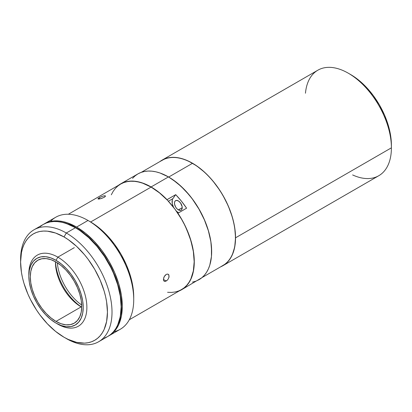 <?xml version="1.0" encoding="UTF-8"?>
<svg xmlns="http://www.w3.org/2000/svg" width="412" height="412" viewBox="0 0 412 412"><rect width="100%" height="100%" fill="white"/><g stroke="black" fill="none" stroke-linecap="round" stroke-linejoin="round"><path stroke-width="0.62" d="M222.923 265.704A60.925 35.175 60 0 1 220.621 266.847L225.761 263.726L228.279 261.26L230.452 258.329L232.26 254.956L234.711 247.04L235.54 237.817L391.4 147.831L235.54 237.817A60.925 35.175 60 0 1 222.923 265.704L378.783 175.718A60.925 35.175 -120 0 0 391.4 147.831L391.4 145.189L391.4 147.831A60.925 35.175 60 0 1 352.631 174.94M235.54 237.817L234.711 227.635L233.681 222.305L232.26 216.887L228.279 205.99L222.923 195.355L219.787 190.272L212.767 180.796L208.946 176.506L204.965 172.561L196.684 165.876L188.238 160.999L184.056 159.305L179.956 158.12L175.976 157.466L172.154 157.348L168.523 157.765L165.13 158.713L159.861 161.602A60.925 35.175 60 0 1 161.998 160.18A60.925 35.175 60 0 1 208.946 176.506A60.925 35.175 60 0 1 235.54 237.817M305.457 93.23A60.925 35.175 60 0 1 348.32 73.212A60.925 35.175 60 0 1 391.4 147.831A60.925 35.175 -120 0 0 364.805 86.52A60.925 35.175 -120 0 0 317.858 70.195L161.998 160.18M391.4 145.189A57.69 33.31 -120 0 0 350.607 74.536L358.564 80.031L366.216 87.133L373.272 95.558L379.452 104.983L384.525 115.051L388.295 125.372L390.617 135.548L391.4 145.189M178.35 209.883A5.495 3.172 60 0 1 174.76 205.037A5.495 3.172 60 0 1 175.6 200.639A5.495 3.172 60 0 1 178.35 200.907L176.187 200.417L175.115 201.035L174.539 202.318L174.539 204.069L175.6 206.984L176.861 208.683L178.35 209.883L180.507 210.372L181.579 209.754L182.233 207.638L178.35 209.883L182.233 207.638L182.155 206.721L180.507 202.91L178.35 200.907A5.495 3.172 60 0 1 181.934 205.753A5.495 3.172 60 0 1 181.095 210.151A5.495 3.172 60 0 1 178.35 209.883M178.35 212.654A8.889 5.129 -120 0 0 178.602 212.793L177.68 213.035L178.35 212.654L176.382 211.155A8.889 5.129 -120 0 0 178.35 212.654M177.902 213.2A61.084 35.267 60 0 1 181.635 289.729A61.084 35.267 60 0 1 179.333 290.867L184.792 287.483L187.615 284.543L189.978 280.994L191.843 276.89L193.197 272.275L194.016 267.213L194.289 261.764L194.016 255.996L193.197 249.991L189.978 237.554L184.792 225.081L181.543 219.024L177.845 213.282L186.59 208.184L177.902 213.2M192.461 282.122L195.865 281.175L199.006 279.697A61.084 35.267 -120 0 0 208.369 230.751A61.084 35.267 -120 0 0 168.462 176.923L151.096 186.95A61.084 35.267 60 0 1 167.02 199.655L175.703 194.644A61.084 35.267 60 0 1 186.59 208.184L181.373 201.087L175.703 194.644L172.906 198.625L168.374 201.236L172.906 198.625A8.889 5.129 -120 0 0 173.591 207.391L172.278 203.77L172.278 200.011M120.551 183.927A61.084 35.267 60 0 1 151.096 186.95L168.462 176.923A61.084 35.267 -120 0 0 137.922 173.895L120.551 183.927A61.084 35.267 60 0 0 118.414 185.349L122.864 182.779L129.1 181.203L136.032 181.383L143.443 183.319L151.096 186.95L159.202 192.517L166.963 199.738L175.703 194.644L172.906 198.625M181.635 289.729L201.854 277.714L204.378 275.242L206.556 272.301L208.369 268.923L209.796 265.137L211.449 256.506L211.449 246.726L210.826 241.525L208.369 230.751L204.378 219.823L199.006 209.162L192.461 199.181L188.825 194.567L181.002 186.306L172.695 179.606L168.462 176.923L160.036 173.014L155.927 171.83L151.935 171.176L148.104 171.057L144.468 171.474L141.064 172.422L137.922 173.895L135.074 175.883L132.551 178.355M50.496 221.445A64.638 37.322 60 0 1 88.019 220.466L76.591 227.064L88.019 220.466A64.638 37.322 -120 0 0 55.697 217.263L44.269 223.86A64.638 37.322 60 0 1 76.591 227.064A64.638 37.322 60 0 1 118.821 284.022A64.638 37.322 60 0 1 108.912 335.821A64.638 37.322 60 0 1 108.335 336.141L120.34 329.224A64.638 37.322 -120 0 0 130.249 277.425A64.638 37.322 -120 0 0 88.019 220.466L90.305 221.785L88.019 220.466A64.638 37.322 60 0 1 133.725 299.632A64.638 37.322 60 0 1 114.114 331.639M44.269 223.86L43.703 224.2A64.638 37.322 60 0 1 44.269 223.86L47.596 222.3L51.196 221.296L55.043 220.853L59.101 220.981L63.324 221.671L67.676 222.928L76.591 227.064L85.511 233.223L94.085 241.18L101.985 250.614L108.912 261.177L114.598 272.461L118.821 284.022L121.422 295.425L122.297 306.229L121.422 316.019L118.821 324.419L116.9 327.993L114.598 331.104L111.925 333.72L108.912 335.821M133.725 296.99L132.891 286.726L130.419 275.896L126.407 264.911L121.01 254.194L114.428 244.162L106.919 235.195L98.777 227.635L90.305 221.785A61.409 35.453 -120 0 1 133.725 296.99L133.725 299.632M28.84 274.979A41.046 23.7 60 0 1 37.327 255.11A41.046 23.7 60 0 1 57.85 257.145A41.046 23.7 60 0 1 84.666 293.313A41.046 23.7 60 0 1 78.373 326.206A41.046 23.7 60 0 1 57.85 324.172L56.022 323.116A38.46 22.207 60 0 1 28.83 276.014A38.46 22.207 60 0 1 56.022 260.312L57.85 257.145A41.046 23.7 -120 0 0 28.83 273.903L28.83 276.014L29.35 270.19L30.9 265.189L33.408 261.213L36.792 258.406L40.912 256.882L45.614 256.691L50.717 257.85L56.022 260.312L61.326 263.979L66.43 268.712L71.132 274.325L75.252 280.613L78.635 287.324L81.149 294.204L82.699 300.987L83.219 307.414L82.699 313.238L81.149 318.239L78.635 322.215L75.252 325.022L71.132 326.546L66.43 326.737L61.326 325.578L56.022 323.116L50.717 319.449L45.614 314.716L40.912 309.103L36.792 302.815L33.408 296.104L30.9 289.224L29.35 282.441L28.83 276.014M81.164 306.889A36.359 20.991 -120 0 0 81.725 307.208A36.359 20.991 60 0 1 81.164 306.889L81.164 306.889A36.359 20.991 60 0 1 55.45 262.356A36.359 20.991 60 0 1 55.46 261.708A36.359 20.991 -120 0 0 81.164 306.889L56.022 321.401L81.164 306.889M56.022 262.027A36.359 20.991 60 0 1 79.779 294.065A36.359 20.991 60 0 1 74.201 323.204A36.359 20.991 60 0 1 56.022 321.401A36.359 20.991 60 0 1 32.27 289.363A36.359 20.991 60 0 1 37.842 260.224A36.359 20.991 60 0 1 56.022 262.027L51.006 259.699L46.185 258.607L41.741 258.782L37.842 260.224L34.644 262.877L32.27 266.641L30.807 271.364L30.313 276.869L30.807 282.946L32.27 289.363L34.644 295.868L37.842 302.212L41.741 308.15L46.185 313.46L51.006 317.935L56.022 321.401L61.038 323.729L65.863 324.821L70.308 324.646L74.201 323.204L77.399 320.551L79.779 316.787L81.241 312.064L81.736 306.559L81.241 300.482L79.779 294.065L77.399 287.561L74.201 281.216L70.308 275.278L65.863 269.968L61.038 265.493L56.022 262.027M57.85 257.145L74.304 247.643L57.85 257.145L56.022 260.312A38.46 22.207 60 0 1 83.219 307.414A38.46 22.207 60 0 1 56.022 323.116L57.85 324.172A41.046 23.7 -120 0 0 86.875 307.414A41.046 23.7 -120 0 0 57.85 257.145M55.507 261.733A39.593 22.861 -120 0 0 81.73 307.156M56.918 221.553L62.706 222.362L71.446 225.4L80.366 230.545L84.779 233.851L93.308 241.767L97.345 246.299L104.756 256.3L108.062 261.666L113.722 272.893L116.014 278.636L119.428 290.115L120.51 295.744L121.385 306.492L121.164 311.513L119.428 320.608L117.229 326.021A64.318 37.131 -120 0 0 75.906 227.723L75.674 227.851L75.906 227.723A64.318 37.131 -120 0 0 56.923 221.553M104.447 338.041L107.769 336.48A64.638 37.322 -120 0 0 117.678 284.682A64.638 37.322 -120 0 0 75.448 227.723L66.306 232.996A64.638 37.322 60 0 1 108.536 289.96A64.638 37.322 60 0 1 98.628 341.759A64.638 37.322 60 0 1 66.306 338.556A64.638 37.322 -120 0 0 112.013 312.167A64.638 37.322 -120 0 0 66.306 232.996L64.02 236.957A61.409 35.453 60 0 1 107.444 312.167A61.409 35.453 60 0 1 64.02 337.237L68.279 339.452L76.627 342.357L84.491 343.134L88.147 342.712L91.567 341.759L94.724 340.276L97.587 338.283L100.126 335.795L102.315 332.839L104.138 329.446L106.61 321.468L107.444 312.167L106.61 301.903L105.575 296.532L104.138 291.068L100.126 280.083L94.724 269.371L88.147 259.333L84.491 254.693L76.627 246.391L68.279 239.655L64.02 236.957L55.553 233.027L47.406 231.178L43.554 231.06L39.897 231.477L36.477 232.435L33.321 233.918L30.457 235.911L27.918 238.393L25.729 241.35L23.906 244.749L22.469 248.549L21.434 252.726L20.6 262.027L21.434 272.291L22.469 277.662L23.906 283.121L27.918 294.106L30.457 299.524L36.477 309.953L39.897 314.856L47.406 323.827L55.553 331.382L64.02 337.237A61.409 35.453 60 0 1 20.6 262.027A61.409 35.453 60 0 1 64.02 236.957L66.306 232.996A64.638 37.322 -120 0 0 20.6 259.39L20.6 262.027M98.628 341.759L107.769 336.48L110.782 334.379L113.455 331.763L115.757 328.652L117.678 325.078L120.278 316.679L121.154 306.889L120.278 296.084L117.678 284.682L113.455 273.12L110.782 267.414L104.447 256.444L96.995 246.391L88.719 237.652L79.928 230.56L75.448 227.723L66.533 223.587L62.181 222.331L57.958 221.641L53.9 221.512L50.053 221.955L46.453 222.959L43.131 224.519L40.119 226.621M75.448 227.723A64.638 37.322 -120 0 0 43.131 224.519L33.99 229.798A64.638 37.322 60 0 1 66.306 232.996L75.448 227.723M20.615 260.734A64.638 37.322 60 0 1 33.99 229.798M167.581 292.299L171.402 292.422L175.028 292.005L178.422 291.057L181.558 289.584A60.925 35.175 -120 0 0 190.895 240.768A60.925 35.175 -120 0 0 151.096 187.084L90.645 221.98L151.096 187.084L142.691 183.185L138.587 182.006L134.611 181.352L130.789 181.234L127.159 181.646L123.765 182.593L120.634 184.066L117.796 186.044L115.278 188.511L113.104 191.441L111.297 194.809M168.266 278.934L167.303 280.165L165.119 281.427L164.223 281.267L163.641 280.577L163.435 279.444L163.883 277.322L165.114 275.334L166.196 274.443L167.303 274.068L168.637 274.572L169.09 276.818L168.266 278.934L167.303 280.165L166.196 281.041L164.64 281.417M103.371 195.988L104.962 195.752L105.436 195.952L105.348 196.39L104.195 197.307L101.429 198.476L98.818 199.058L97.927 198.79L100.523 197.085L103.371 195.988L105.266 195.818L105.467 196.148L105.091 196.678L104.195 197.307L100.688 198.692L98.097 199.032L98.061 198.594L99.246 197.75L99.704 198.924L99.246 197.75L101.97 196.457M166.196 281.041L163.435 279.444L166.196 281.041M168.915 275L168.92 277.523M164.228 281.267L163.641 280.577L163.435 279.444L164.223 276.601L166.196 274.443L167.303 274.068L168.266 274.268M129.28 319.769L181.553 289.584L184.396 287.607L186.914 285.14L189.087 282.21L190.895 278.842L193.346 270.926L194.176 261.697L193.346 251.516L190.895 240.768L186.914 229.87L184.396 224.494L181.558 219.241L175.028 209.286L167.581 200.387L159.501 192.888L151.096 187.084A60.925 35.175 -120 0 0 120.634 184.066L68.356 214.245M57.319 262.81A38.785 22.392 -120 0 0 81.7 305.045A38.785 22.392 60 0 1 57.319 262.81M201.983 277.606L222.84 265.565A60.76 35.082 -120 0 0 232.152 216.877A60.76 35.082 -120 0 0 192.461 163.332L168.693 177.052A60.76 35.082 60 0 1 211.655 251.603L210.831 241.314L208.384 230.596L204.414 219.73L199.073 209.126L192.564 199.197L185.132 190.323L177.072 182.846L168.693 177.052L192.461 163.332A60.76 35.082 -120 0 0 162.081 160.325L141.218 172.365M348.32 73.212L350.607 74.536M88.019 220.466L90.305 221.785"/></g></svg>
